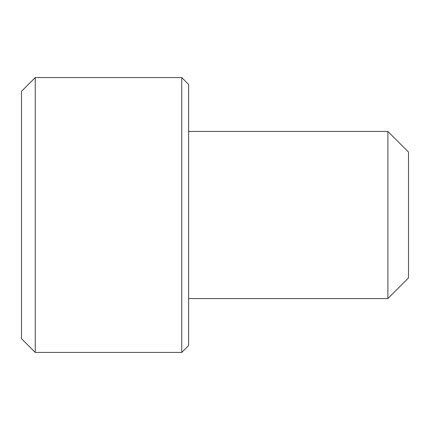 <?xml version="1.0" encoding="UTF-8"?>
<svg xmlns="http://www.w3.org/2000/svg" width="430" height="430" viewBox="0 0 430 430"><rect width="100%" height="100%" fill="white"/><g stroke="black" fill="none" stroke-linecap="round" stroke-linejoin="round"><path stroke-width="0.64" d="M188.614 84.441L188.614 345.559L181.745 352.428L181.745 77.572L188.614 84.441M35.244 352.428L21.5 338.684L21.5 91.316L35.244 77.572L35.244 352.428L181.745 352.428M408.5 152.059L408.5 277.941L387.887 298.554L387.887 131.446L408.5 152.059M35.244 77.572L181.745 77.572M188.614 131.446L387.887 131.446M188.614 298.554L387.887 298.554"/></g></svg>
